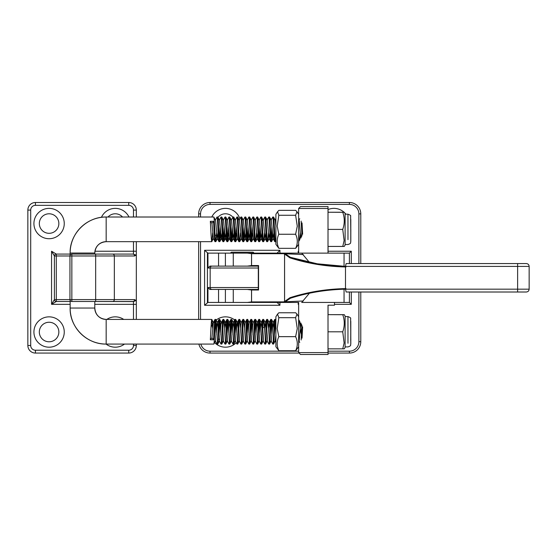 <?xml version="1.0" encoding="UTF-8"?>
<svg xmlns="http://www.w3.org/2000/svg" width="557" height="557" viewBox="0 0 557 557"><rect width="100%" height="100%" fill="white"/><g stroke="black" fill="none" stroke-linecap="round" stroke-linejoin="round"><path stroke-width="0.84" d="M277.08 302.437L279.934 305.278L204.586 305.278L204.586 250.288L207.949 253.129L207.949 268.014L209.857 266.121L258.309 266.121L247.329 266.121L251.562 265.55L258.566 265.55L258.566 290.016L258.357 266.114M214.139 342.095A15.171 15.171 0 0 0 236.196 342.75M215.726 235.165A15.171 15.171 0 0 0 216.889 236.057M219.549 237.512A15.171 15.171 0 0 0 222.48 238.424M223.266 238.556A15.171 15.171 0 0 0 226.483 238.688M227.256 238.612A15.171 15.171 0 0 0 230.41 237.895M231.169 237.609A15.171 15.171 0 0 0 234.267 235.917M235.005 235.353A15.171 15.171 0 0 0 236.614 233.849M223.796 233.167A9.768 9.768 0 0 0 224.624 233.279M227.785 233.035A9.768 9.768 0 0 0 228.565 232.812M218.372 338.719A9.768 9.768 0 0 0 218.998 339.324M223.134 341.497A9.768 9.768 0 0 0 223.656 341.615M227.033 341.657A9.768 9.768 0 0 0 227.604 341.552M263.642 219.402L262.751 220.245M262.556 220.099L264.081 218.769M266.566 218.873L267.297 218.873L267.033 219.764M274.183 218.957L275.276 219.284L275.095 220.224M301.455 334.465L300.648 331.297L301.755 327.822M271.865 327.502L272.436 327.502M238.326 323.951A15.171 15.171 0 0 0 235.402 320.547M234.72 319.99A15.171 15.171 0 0 0 215.489 320.602M214.626 321.424A15.171 15.171 0 0 0 211.006 327.46M345.876 214.173A15.171 15.171 0 0 0 344.56 212.704M344.087 212.266A15.171 15.171 0 0 0 328.066 209.564M239.907 218.859A15.171 15.171 0 0 0 211.785 217.014M263.593 327.453L264.387 327.753M259.659 328.31L260.467 327.753M270.5 218.783L271.656 219.068M207.949 253.129L301.706 253.129L309.393 262.319M230.41 253.129L231.357 252.182L253.163 252.182L254.11 253.129L276.571 253.129M204.586 250.288L279.934 250.288L277.08 253.129M204.586 305.278L207.949 302.437L207.949 287.551L258.309 287.551M229.129 322.963A9.768 9.768 0 0 0 227.256 322.419M226.49 322.308A9.768 9.768 0 0 0 223.266 322.503M222.48 322.726A9.768 9.768 0 0 0 219.597 324.223M216.659 327.829A9.768 9.768 0 0 0 215.935 329.946M232.84 217.133A9.768 9.768 0 0 0 217.961 217.314M360.783 292.007L360.783 341.692A11.377 11.377 0 0 1 349.406 353.068L328.066 353.068M299.109 353.068L210.024 353.068A11.377 11.377 0 0 1 198.898 344.073A11.377 11.377 0 0 0 210.024 353.068L210.024 351.175L298.643 351.175M198.647 217.014L198.647 213.874A11.377 11.377 0 0 1 210.024 202.497L349.406 202.497A11.377 11.377 0 0 1 360.783 213.874L360.783 263.558M198.647 319.419L198.647 241.668M207.949 302.437L218.553 302.437L218.553 289.445L209.857 289.445L207.949 287.551M258.357 289.452L258.566 290.016L251.562 290.016L247.329 289.445L258.309 289.445L209.857 289.445M209.857 266.121L218.553 266.121L218.553 253.129M257.243 266.121L258.309 266.121M309.393 293.254L301.706 302.437L349.406 302.437L349.406 292.007M349.406 263.558L349.406 253.129L301.706 253.129M298.643 304.331L298.204 304.331L298.643 303.892M349.406 302.437L351.3 304.331L334.485 304.331M298.204 253.129L298.204 251.235L298.643 251.68M349.406 253.129L351.3 251.235L351.3 263.558M301.741 329.006L301.525 333.079M298.559 302.437L218.567 302.437M290.357 298.26L290.35 298.26C308.105 292.564 326.694 289.536 346.134 289.167C326.694 289.529 308.098 292.564 290.357 298.26L285.281 301.79L303.3 300.996M346.001 266.97C326.472 266.608 307.784 263.565 289.946 257.849L284.585 254.076L284.585 301.497L289.946 297.717C307.784 292 326.472 288.958 346.001 288.596M303.3 254.57L285.281 253.776L290.357 257.306L317.246 263.795L345.368 266.392M247.329 302.437L251.527 301.915L251.527 289.967M225.397 302.437L225.397 289.445L247.329 289.445M254.11 302.437L233.265 302.437L233.265 289.445M251.527 265.605L251.527 253.651L247.329 253.129M225.397 253.129L225.397 266.121L233.265 266.121L233.265 253.129L254.11 253.129M283.736 301.866L284.557 301.497L285.184 301.901L284 302.437L283.736 301.866L251.527 301.915M283.736 253.7L284 253.129L285.184 253.665L284.557 254.076L283.736 253.7L251.562 253.7L251.562 265.55M290.183 298.315L289.946 297.717M284.648 254.152L285.281 253.776L284.557 254.076L284.557 301.497L285.281 301.79L284.648 301.414M517.627 292.007L346.134 292.007L345.486 289.16L529.15 289.16C528.983 290.886 528.036 291.84 526.302 292.007L517.627 292.007L517.627 263.558L526.302 263.558C528.036 263.733 528.983 264.679 529.15 266.406L345.486 266.406L346.134 263.558L517.627 263.558M345.486 289.16L345.486 266.406M298.643 208.485L300.543 206.584L328.01 206.584L328.01 208.485L298.643 208.485L298.643 253.129M328.01 354.503L300.543 354.503L298.643 352.602L328.01 352.602L328.059 354.503L328.066 348.842M328.01 352.602L328.01 342.026M328.01 321.445L328.01 305.194L334.485 305.194L334.485 302.437M328.066 305.194L328.066 314.649L342.806 314.649C344.797 314.67 344.783 314.684 342.764 314.705C344.783 314.684 344.797 314.67 342.806 314.649M328.01 206.584L328.066 212.245L342.806 212.245C344.797 212.266 344.783 212.287 342.764 212.308C344.783 212.287 344.797 212.266 342.806 212.245M328.066 246.438L328.066 253.129M328.01 253.129L328.01 239.621M328.01 219.04L328.01 208.485M298.643 302.437L298.643 352.602M70.14 255.148L70.14 253.045L94.787 253.045C95.463 246.138 99.257 242.344 106.171 241.668A11.377 11.377 90 0 0 94.787 253.045L94.787 254.083L132.9 254.083L71.846 254.083A1.894 1.894 0 0 0 69.945 255.976L69.945 299.589L69.945 255.976L54.398 255.976L54.398 299.589A1.894 1.894 0 0 0 56.292 301.49L70.14 301.49L56.292 301.49L51.557 304.331L54.398 299.589L134.62 299.589L135.957 300.557L133.478 301.588L94.787 301.49L94.787 308.042L70.14 308.042C69.548 326.834 86.46 344.477 106.171 344.073L213.797 344.073C214.41 344.908 215.079 318.729 215.789 319.419L215.016 319.419C214.487 318.931 214.013 332.515 213.547 339.784L210.337 339.784C210.804 332.515 211.284 318.931 211.806 319.419L106.171 319.419A11.377 11.377 90 0 1 94.787 308.042C95.463 314.949 99.257 318.743 106.171 319.419L106.171 344.073A36.031 36.031 90 0 1 70.14 308.042L70.14 300.418M211.806 241.668L213.317 238.493L215.016 241.668C214.487 242.156 214.013 228.579 213.547 221.303L210.337 221.303C210.804 228.579 211.284 242.156 211.806 241.668L106.171 241.668L106.171 217.014C86.46 216.617 69.548 234.253 70.14 253.045A36.031 36.031 90 0 1 106.171 217.014L213.797 217.014L215.559 220.412L217.3 238.493L218.156 232.896M350.819 229.345L350.792 239.775L350.819 229.345M215.016 241.668L215.956 241.251L216.624 232.847M213.797 217.014C214.41 216.179 215.079 242.358 215.789 241.668M211.876 241.606L212.642 232.847M222.139 232.896L221.282 238.493L219.542 220.412L217.836 217.07L217.007 217.014C217.62 216.179 218.281 242.358 218.998 241.668L217.3 238.493M218.998 241.668L219.938 241.251L220.607 232.847M217.78 217.014C218.393 216.179 219.061 242.358 219.771 241.668M226.121 232.896L225.265 238.493L223.524 220.412L221.818 217.07L220.99 217.014C221.602 216.179 222.264 242.358 222.981 241.668L221.282 238.493M222.981 241.668L223.921 241.251L224.589 232.847M221.763 217.014C222.375 216.179 223.037 242.358 223.754 241.668M226.964 241.668L227.799 241.606L229.428 238.507L227.507 220.412L225.801 217.07L224.972 217.014C225.585 216.179 226.246 242.358 226.964 241.668L225.265 238.493M225.745 217.014C226.358 216.179 227.019 242.358 227.736 241.668M234.086 232.896L233.23 238.493L231.489 220.412L229.783 217.07L228.955 217.014C229.568 216.179 230.229 242.358 230.946 241.668L229.247 238.493M230.946 241.668L231.886 241.251L232.554 232.847M229.728 217.014C230.34 216.179 231.002 242.358 231.719 241.668M234.929 241.668L235.764 241.606L237.386 238.507L235.472 220.412L233.766 217.07L232.937 217.014C233.55 216.179 234.212 242.358 234.929 241.668L233.23 238.493M233.71 217.014C234.323 216.179 234.984 242.358 235.702 241.668M238.911 241.668L239.747 241.606L241.369 238.507L239.447 220.412L237.748 217.07L236.92 217.014C237.533 216.179 238.194 242.358 238.911 241.668L237.212 238.493M237.693 217.014C238.305 216.179 238.967 242.358 239.684 241.668M246.034 232.896L245.177 238.493L243.43 220.412L241.731 217.07L240.903 217.014C241.515 216.179 242.177 242.358 242.894 241.668L241.195 238.493M242.894 241.668L243.834 241.251L244.502 232.847M241.675 217.014C242.288 216.179 242.949 242.358 243.667 241.668M250.016 232.896L249.16 238.493L247.412 220.412L245.714 217.07L244.885 217.014C245.498 216.179 246.159 242.358 246.876 241.668L245.177 238.493M246.876 241.668L247.816 241.251L248.485 232.847M245.658 217.014C246.271 216.179 246.932 242.358 247.649 241.668M250.859 241.668L251.694 241.606L253.317 238.507L251.395 220.412L249.696 217.07L248.868 217.014C249.48 216.179 250.142 242.358 250.859 241.668L249.16 238.493M249.64 217.014C250.253 216.179 250.915 242.358 251.632 241.668M257.982 232.896L257.125 238.493L255.378 220.412L253.679 217.07L252.85 217.014C253.463 216.179 254.124 242.358 254.841 241.668L253.143 238.493M254.841 241.668L255.781 241.251L256.443 232.847M253.623 217.014C254.236 216.179 254.897 242.358 255.614 241.668M261.964 232.896L261.108 238.493L259.36 220.412L257.661 217.07L256.833 217.014C257.445 216.179 258.107 242.358 258.817 241.668L257.125 238.493M258.817 241.668L259.764 241.251L260.425 232.847M257.606 217.014C258.218 216.179 258.88 242.358 259.597 241.668M265.947 232.896L265.083 238.493L263.343 220.412L261.644 217.07L260.808 217.014C261.428 216.179 262.089 242.358 262.8 241.668L261.108 238.493M262.8 241.668L263.746 241.251L264.408 232.847M261.588 217.014C262.201 216.179 262.862 242.358 263.579 241.668M269.929 232.896L269.066 238.493L267.325 220.412L265.626 217.07L264.791 217.014C265.411 216.179 266.072 242.358 266.782 241.668L265.083 238.493M266.782 241.668L267.729 241.251L268.39 232.847M265.571 217.014C266.183 216.179 266.845 242.358 267.562 241.668M273.912 232.896L273.048 238.493L271.308 220.412L269.609 217.07L268.773 217.014C269.393 216.179 270.054 242.358 270.765 241.668L269.066 238.493M270.765 241.668L271.705 241.251L272.373 232.847M269.553 217.014C270.166 216.179 270.827 242.358 271.538 241.668M275.861 225.815L275.214 220.168L273.591 217.07L272.756 217.014C273.376 216.179 274.037 242.358 274.747 241.668L273.048 238.493M274.747 241.668L275.59 241.606L275.868 239.928M273.529 217.014C274.148 216.179 274.81 242.358 275.52 241.668M298.615 233.55L299.172 240.875M301.964 235.924L301.142 221.094M302.033 222.911L302.639 234.253M217.007 217.014L215.322 220.182M220.99 217.014L219.305 220.182M220.161 226.504L219.374 239.607M224.972 217.014L223.28 220.182M224.144 226.504L223.357 239.607M228.955 217.014L227.263 220.182M228.126 226.504L227.34 239.607M227.799 241.606L228.572 232.847M232.937 217.014L231.246 220.182M232.109 226.504L231.322 239.607M236.92 217.014L235.228 220.182M236.091 226.504L235.305 239.607M235.764 241.606L236.537 232.847M240.903 217.014L239.211 220.182M239.747 241.606L240.52 232.847M244.885 217.014L243.193 220.182M244.057 226.504L243.27 239.607M248.868 217.014L247.176 220.182M248.039 226.504L247.252 239.607M252.85 217.014L251.158 220.182M252.015 226.504L251.228 239.607M251.694 241.606L252.46 232.847M256.833 217.014L255.141 220.182M260.808 217.014L259.123 220.182M259.98 226.504L259.193 239.607M264.791 217.014L263.106 220.182M268.773 217.014L267.088 220.182M272.756 217.014L271.071 220.182M271.927 226.504L271.141 239.607M299.757 239.97L300.251 232.847M350.778 341.1L350.792 321.312L350.715 340.912M213.797 344.073L215.559 340.675L216.875 325.211L217.3 322.594L218.998 319.419C218.281 318.729 217.62 344.908 217.007 344.073L217.836 344.017L219.542 340.675L220.857 325.211L221.282 322.594L222.981 319.419C222.264 318.729 221.602 344.908 220.99 344.073L221.818 344.017L223.524 340.675L224.84 325.211L225.265 322.594L226.964 319.419C226.246 318.729 225.585 344.908 224.972 344.073L225.801 344.017L227.507 340.675L228.823 325.211L229.247 322.594L230.946 319.419C230.229 318.729 229.568 344.908 228.955 344.073L229.783 344.017L231.489 340.675L232.805 325.211L233.23 322.594L234.929 319.419C234.212 318.729 233.55 344.908 232.937 344.073L233.766 344.017L235.472 340.675L236.788 325.211L237.212 322.594L238.911 319.419C238.194 318.729 237.533 344.908 236.92 344.073L237.748 344.017L239.447 340.675L240.77 325.211L241.195 322.594L242.894 319.419C242.177 318.729 241.515 344.908 240.903 344.073L241.731 344.017L243.43 340.675L244.753 325.211L245.177 322.594L246.876 319.419C246.159 318.729 245.498 344.908 244.885 344.073L245.714 344.017L247.412 340.675L248.735 325.211L249.16 322.594L250.859 319.419C250.142 318.729 249.48 344.908 248.868 344.073L249.696 344.017L251.395 340.675L252.718 325.211L253.143 322.594L254.841 319.419C254.124 318.729 253.463 344.908 252.85 344.073L253.679 344.017L255.378 340.675L256.7 325.211L257.125 322.594L258.817 319.419C258.107 318.729 257.445 344.908 256.833 344.073L257.661 344.017L259.36 340.675L260.683 325.211L261.108 322.594L262.8 319.419C262.089 318.729 261.428 344.908 260.808 344.073L261.644 344.017L263.343 340.675L265.083 322.594L266.782 319.419C266.072 318.729 265.411 344.908 264.791 344.073L265.626 344.017L267.325 340.675L269.066 322.594L270.765 319.419C270.054 318.729 269.393 344.908 268.773 344.073L269.609 344.017L271.308 340.675L273.048 322.594L274.747 319.419C274.037 318.729 273.376 344.908 272.756 344.073L273.591 344.017L275.214 340.919L275.854 335.37M215.016 319.419L213.317 322.594L211.945 337.772L210.337 339.784M217.78 344.073C218.393 344.908 219.061 318.729 219.771 319.419L220.607 328.24M218.998 319.419L219.771 319.419M221.763 344.073C222.375 344.908 223.037 318.729 223.754 319.419L224.589 328.24M222.981 319.419L223.754 319.419M225.745 344.073C226.358 344.908 227.019 318.729 227.736 319.419L228.572 328.24M226.964 319.419L227.736 319.419M229.728 344.073C230.34 344.908 231.002 318.729 231.719 319.419L232.554 328.24M230.946 319.419L231.719 319.419M233.71 344.073C234.323 344.908 234.984 318.729 235.702 319.419L236.537 328.24M234.929 319.419L235.702 319.419M237.693 344.073C238.305 344.908 238.967 318.729 239.684 319.419L240.52 328.24M238.911 319.419L239.684 319.419M241.675 344.073C242.288 344.908 242.949 318.729 243.667 319.419L244.502 328.24M242.894 319.419L243.667 319.419M245.658 344.073C246.271 344.908 246.932 318.729 247.649 319.419L248.485 328.24M246.876 319.419L247.649 319.419M249.64 344.073C250.253 344.908 250.915 318.729 251.632 319.419L252.46 328.24M250.859 319.419L251.632 319.419M253.623 344.073C254.236 344.908 254.897 318.729 255.614 319.419L256.443 328.24M254.841 319.419L255.614 319.419M257.606 344.073C258.218 344.908 258.88 318.729 259.597 319.419L260.425 328.24M258.817 319.419L259.597 319.419M261.588 344.073C262.201 344.908 262.862 318.729 263.579 319.419L264.408 328.24M262.8 319.419L263.579 319.419M265.571 344.073C266.183 344.908 266.845 318.729 267.562 319.419L268.39 328.24M266.782 319.419L267.562 319.419M269.553 344.073C270.166 344.908 270.827 318.729 271.538 319.419L272.373 328.24M270.765 319.419L271.538 319.419M273.529 344.073C274.148 344.908 274.81 318.729 275.52 319.419L275.868 321.159M274.747 319.419L275.52 319.419M298.622 327.439L299.172 320.212M301.964 325.163L301.142 340M302.033 338.176L302.639 326.834M217.007 344.073L215.322 340.912M216.179 334.583L215.392 321.48M215.789 319.419L216.624 328.24M220.99 344.073L219.305 340.912M220.161 334.583L219.374 321.48M224.972 344.073L223.28 340.912M228.955 344.073L227.263 340.912M228.126 334.583L227.34 321.48M232.937 344.073L231.246 340.912M232.109 334.583L231.322 321.48M236.92 344.073L235.228 340.912M236.091 334.583L235.305 321.48M240.903 344.073L239.211 340.912M244.885 344.073L243.193 340.912M248.868 344.073L247.176 340.912M248.039 334.583L247.252 321.48M252.85 344.073L251.158 340.912M252.015 334.583L251.228 321.48M256.833 344.073L255.141 340.912M255.997 334.583L255.21 321.48M260.808 344.073L259.123 340.912M259.98 334.583L259.193 321.48M264.791 344.073L263.106 340.912M268.773 344.073L267.088 340.912M272.756 344.073L271.071 340.912M271.927 334.583L271.141 321.48M275.854 333.573L275.123 321.48M299.757 321.117L300.251 328.24M211.806 319.419L212.642 328.24M210.337 221.303L211.945 223.315L213.547 221.303M301.783 232.896L301.379 237.136M300.822 238.18L299.186 220.412L298.629 219.263M213.317 238.493L211.945 223.315M301.783 328.191L301.379 323.951M300.822 322.907L299.186 340.675L298.629 341.824M273.912 328.191L273.048 322.594M269.929 328.191L269.066 322.594M265.947 328.191L265.083 322.594M261.964 328.191L261.108 322.594M257.982 328.191L257.125 322.594M251.694 319.481L253.143 322.594M247.712 319.481L249.16 322.594M243.729 319.481L245.177 322.594M239.747 319.481L241.195 322.594M238.069 328.191L237.212 322.594M234.086 328.191L233.23 322.594M230.104 328.191L229.247 322.594M226.121 328.191L225.265 322.594M219.841 319.481L221.282 322.594M218.156 328.191L217.3 322.594M211.876 319.481L213.317 322.594M213.547 339.784L211.945 337.772M347.972 239.656L347.951 214.173L345.103 214.173L345.103 245.031L344.31 246.41M345.11 214.173L345.103 245.031M342.806 246.382C344.797 246.403 344.783 246.417 342.764 246.438L344.129 240.561L342.743 229.4C344.755 223.719 344.762 218.017 342.764 212.308L328.059 212.245M350.764 241.042L350.792 219.388L350.799 239.099M350.785 239.782L350.785 240.269M342.764 246.438L328.017 246.438L328.017 212.308M327.996 229.4L342.743 229.4M347.972 343.265L347.951 316.571L345.103 316.571L345.103 347.436L344.31 348.814M345.11 316.571L345.103 347.436M342.806 348.786C344.797 348.8 344.783 348.821 342.764 348.842L344.129 342.959L342.743 331.805C344.755 326.117 344.762 320.421 342.764 314.705L328.059 314.649M350.764 343.446L350.792 321.786L350.785 342.673M342.764 348.842L328.017 348.842L328.017 314.705M327.996 331.805L342.743 331.805M298.622 233.662L298.656 219.319M277.539 211.737L275.889 214.334L275.889 244.349L278.862 248.331L295.649 248.331C297.842 243.653 297.828 238.967 295.621 234.26L297.264 226.184L295.635 215.274L296.978 211.702L295.676 210.358L278.883 210.358L277.539 211.737L278.841 215.274L277.198 226.184L278.827 234.26L295.621 234.26M298.67 219.34L298.663 217.049M296.978 211.702L298.643 214.334L298.643 244.349L295.649 248.331M278.841 215.274L295.635 215.274M278.827 234.26C276.641 238.932 276.648 243.625 278.862 248.331M298.663 344.038L298.636 321.431M277.539 314.134L275.889 316.738L275.889 346.753L278.862 350.729L295.649 350.729C297.842 346.057 297.828 341.364 295.621 336.658L297.264 328.588L295.635 317.678L296.978 314.106L295.676 312.762L278.883 312.762L277.539 314.134L278.841 317.678L277.198 328.588L278.827 336.658L295.621 336.658M296.978 314.106L298.643 316.738L298.643 346.753L295.649 350.729M278.841 317.678L295.635 317.678M278.827 336.658C276.641 341.337 276.648 346.022 278.862 350.729M106.06 344.073A15.171 15.171 0 0 0 124.483 344.073M33.921 332.021A15.171 15.171 0 0 0 49.086 347.192A15.171 15.171 0 0 0 64.257 332.021A15.171 15.171 0 0 0 49.086 316.849A15.171 15.171 0 0 0 33.921 332.021M33.921 223.552A15.171 15.171 0 0 0 49.086 238.716A15.171 15.171 0 0 0 64.257 223.552A15.171 15.171 0 0 0 49.086 208.381A15.171 15.171 0 0 0 33.921 223.552M39.324 223.552A9.768 9.768 0 0 0 49.086 233.313A9.768 9.768 0 0 0 58.854 223.552A9.768 9.768 0 0 0 49.086 213.784A9.768 9.768 0 0 0 39.324 223.552M39.324 332.021A9.768 9.768 0 0 0 49.086 341.782A9.768 9.768 0 0 0 58.854 332.021A9.768 9.768 0 0 0 49.086 322.252A9.768 9.768 0 0 0 39.324 332.021M123.717 319.419A15.171 15.171 0 0 0 106.819 319.419M128.966 217.014A15.171 15.171 0 0 0 101.437 217.327M122.533 217.014A9.768 9.768 0 0 0 108.009 217.014M136.319 344.073L136.319 345.479A7.582 7.582 0 0 1 128.737 353.068L35.432 353.068A7.582 7.582 0 0 1 27.85 345.479L27.85 210.086A7.582 7.582 0 0 1 35.432 202.497L128.737 202.497A7.582 7.582 0 0 1 136.319 210.086L136.319 217.014M136.319 241.668L136.319 256.164L135.957 255.009L134.62 255.976L69.945 255.976A1.894 1.894 0 0 1 71.846 254.083A1.894 1.894 0 0 0 69.945 255.976M135.957 300.557L136.319 299.408L136.319 256.164M136.319 299.408L136.319 319.419M134.62 299.589A1.894 1.72 90 0 1 132.9 301.49L71.846 301.49A1.894 1.894 0 0 1 69.945 299.589A1.894 1.894 0 0 0 71.846 301.49L71.846 254.083M70.14 254.083L56.292 254.083L70.14 254.083M54.398 255.976L51.557 251.235L56.292 254.083A1.894 1.894 0 0 0 54.398 255.976M134.62 255.976A1.894 1.72 90 0 0 132.9 254.083L135.957 255.009M258.309 268.014L210.163 268.014A1.894 1.887 -90 0 1 212.05 266.121M279.934 250.288L279.934 253.129M279.934 302.437L279.934 305.278M298.204 304.331L298.204 302.437M298.204 251.235L298.643 251.235M328.066 251.235L351.3 251.235M351.3 292.007L351.3 304.331M358.882 263.558L358.882 213.874A9.483 9.483 0 0 0 349.406 204.398L210.024 204.398A9.483 9.483 0 0 0 200.541 213.874L200.541 217.014M200.541 241.668L200.541 319.419M200.847 344.073A9.483 9.483 0 0 0 210.024 351.175M328.066 351.175L349.406 351.175A9.483 9.483 0 0 0 358.882 341.692L358.882 292.007M207.949 268.014L210.163 268.014L210.163 287.551A1.894 1.887 90 0 0 212.05 289.445M207.42 253.122L207.42 302.451M358.882 341.692L360.783 341.692A11.377 11.377 0 0 1 349.406 353.068L349.406 351.175M349.406 204.398L349.406 202.497A11.377 11.377 0 0 1 360.783 213.874L358.882 213.874M200.541 213.874L198.647 213.874A11.377 11.377 0 0 1 210.024 202.497L210.024 204.398M289.946 257.849L290.35 257.306C308.105 263.001 326.694 266.037 346.134 266.406M251.562 290.016L251.562 301.866M529.15 289.16L529.15 266.406M350.813 236.941L350.799 241.647M350.813 339.345L350.799 344.052C350.116 344.825 351.982 345.674 347.951 346.914L345.103 346.914M95.665 301.49L95.665 254.083M94.934 251.235L133.478 251.235L133.478 241.668M133.478 217.014L133.478 210.086A4.741 4.741 0 0 0 128.737 205.345L35.432 205.345A4.741 4.741 0 0 0 30.698 210.086L30.698 345.479A4.741 4.741 0 0 0 35.432 350.221L128.737 350.221A4.741 4.741 0 0 0 133.478 345.479L133.478 344.073M133.478 319.419L133.478 304.331L94.787 304.331M70.14 304.331L51.557 304.331L51.557 251.235M30.698 210.086L27.85 210.086A7.582 7.582 0 0 1 35.432 202.497L35.432 205.345M35.432 350.221L35.432 353.068A7.582 7.582 0 0 1 27.85 345.479L30.698 345.479M133.478 345.479L136.319 345.479A7.582 7.582 0 0 1 128.737 353.068L128.737 350.221M128.737 205.345L128.737 202.497A7.582 7.582 0 0 1 136.319 210.086L133.478 210.086M112.625 301.49A1.894 1.72 90 0 0 114.345 299.589L114.345 255.976A1.894 1.72 90 0 0 112.625 254.083M54.398 299.589A1.894 1.894 0 0 0 56.292 301.49L56.292 254.083M136.319 304.331L133.478 304.331L133.478 301.588M133.478 253.985L133.478 251.235L136.319 251.235M344.059 302.437L344.059 289.208M344.059 266.364L344.059 253.129M258.309 266.03L258.309 289.543M299.736 218.678L299.025 220.022M275.868 218.629L275.137 220.022M215.858 241.606L217.481 238.507M219.841 241.606L221.463 238.507M223.817 241.606L225.446 238.507M231.782 241.606L233.404 238.507M243.729 241.606L245.352 238.507M247.712 241.606L249.334 238.507M255.677 241.606L257.299 238.507M259.659 241.606L261.282 238.507M263.642 241.606L265.264 238.507M267.625 241.606L269.247 238.507M271.607 241.606L273.229 238.507M275.59 241.606L275.868 241.07M275.868 320.017L275.59 319.481M273.229 322.58L271.607 319.481M269.247 322.58L267.625 319.481M265.264 322.58L263.642 319.481M261.282 322.58L259.659 319.481M257.299 322.58L255.677 319.481M237.386 322.58L235.764 319.481M233.404 322.58L231.782 319.481M229.428 322.58L227.799 319.481M225.446 322.58L223.817 319.481M217.481 322.58L215.858 319.481M299.025 341.065L299.736 342.409M275.137 341.065L275.868 342.458M350.799 241.654C350.116 242.42 351.982 243.27 347.951 244.516L345.103 244.516M347.951 214.173C350.144 215.016 351.042 215.65 350.632 216.067L350.813 237.024M345.103 213.651L344.31 212.273M347.951 316.571C350.144 317.42 351.042 318.047 350.632 318.465L350.813 339.422M345.103 316.056L344.31 314.677"/></g></svg>
